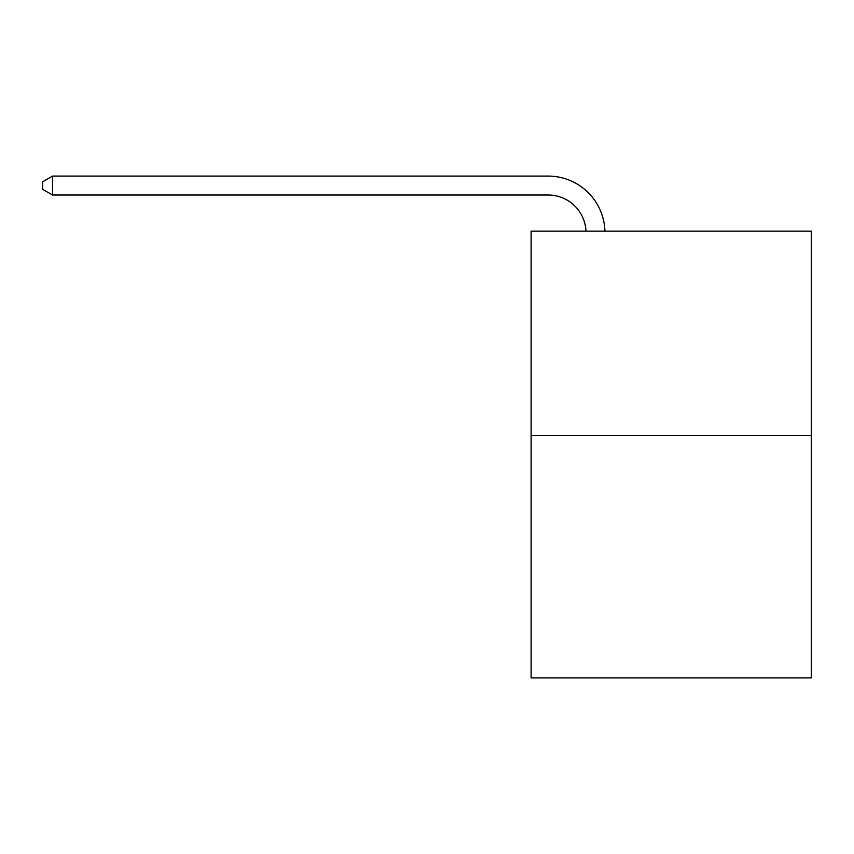 <?xml version="1.0" encoding="UTF-8"?>
<svg xmlns="http://www.w3.org/2000/svg" width="854" height="854" viewBox="0 0 854 854"><rect width="100%" height="100%" fill="white"/><g stroke="black" fill="none" stroke-linecap="round" stroke-linejoin="round"><path stroke-width="1.28" d="M811.3 435.593L811.3 231.135L531.124 231.135L531.124 677.916L811.3 677.916L811.3 435.593L531.124 435.593M548.161 195.022A37.864 37.864 0 0 1 585.983 231.135A37.864 37.864 0 0 0 548.161 195.022A37.864 37.864 0 0 1 585.983 231.135A37.864 37.864 0 0 0 548.161 195.022A37.864 37.864 0 0 1 585.983 231.135A37.864 37.864 0 0 0 548.161 195.022A37.864 37.864 0 0 1 585.983 231.135A37.864 37.864 0 0 0 548.161 195.022A37.864 37.864 0 0 1 585.983 231.135A37.864 37.864 0 0 0 548.161 195.022A37.864 37.864 0 0 1 585.983 231.135A37.864 37.864 0 0 0 548.161 195.022A37.864 37.864 0 0 1 585.983 231.135A37.864 37.864 0 0 0 548.161 195.022A37.864 37.864 0 0 1 585.983 231.135A37.864 37.864 0 0 0 548.161 195.022A37.864 37.864 0 0 1 585.983 231.135A37.864 37.864 0 0 0 548.161 195.022A37.864 37.864 0 0 1 585.983 231.135A37.864 37.864 0 0 0 548.161 195.022A37.864 37.864 0 0 1 585.983 231.135A37.864 37.864 0 0 0 548.161 195.022A37.864 37.864 0 0 1 585.983 231.135A37.864 37.864 0 0 0 548.161 195.022A37.864 37.864 0 0 1 585.983 231.135A37.864 37.864 0 0 0 548.161 195.022A37.864 37.864 0 0 1 585.983 231.135A37.864 37.864 0 0 0 548.161 195.022A37.864 37.864 0 0 1 585.983 231.135A37.864 37.864 0 0 0 548.161 195.022A37.864 37.864 0 0 1 585.983 231.135A37.864 37.864 0 0 0 548.161 195.022A37.864 37.864 0 0 1 585.983 231.135A37.864 37.864 0 0 0 548.161 195.022A37.864 37.864 0 0 1 585.983 231.135A37.864 37.864 0 0 0 548.161 195.022A37.864 37.864 0 0 1 585.983 231.135A37.864 37.864 0 0 0 548.161 195.022A37.864 37.864 0 0 1 585.983 231.135A37.864 37.864 0 0 0 548.161 195.022A37.864 37.864 0 0 1 585.983 231.135A37.864 37.864 0 0 0 548.161 195.022A37.864 37.864 0 0 1 585.983 231.135A37.864 37.864 0 0 0 548.161 195.022A37.864 37.864 0 0 1 585.983 231.135A37.864 37.864 0 0 0 548.161 195.022A37.864 37.864 0 0 1 585.983 231.135A37.864 37.864 0 0 0 548.161 195.022A37.864 37.864 0 0 1 585.983 231.135A37.864 37.864 0 0 0 548.161 195.022A37.864 37.864 0 0 1 585.983 231.135A37.864 37.864 0 0 0 548.161 195.022A37.864 37.864 0 0 1 585.983 231.135A37.864 37.864 0 0 0 548.161 195.022L52.542 195.022L42.7 189.342L42.7 181.763L52.542 176.084L548.161 176.084A56.791 56.791 0 0 1 604.92 231.135M52.542 195.022L52.542 176.084L548.161 176.084"/></g></svg>

